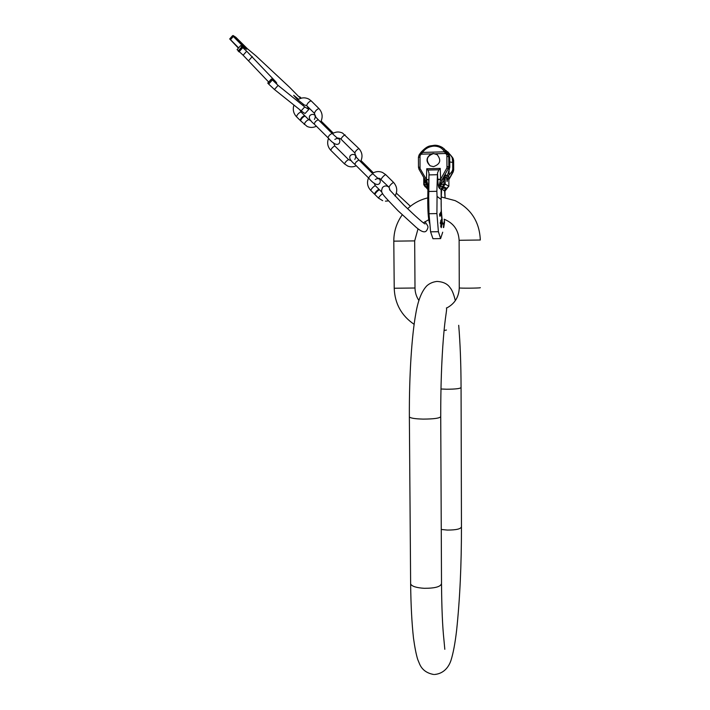 <?xml version="1.0" encoding="UTF-8"?>
<svg xmlns="http://www.w3.org/2000/svg" width="710" height="710" viewBox="0 0 710 710"><rect width="100%" height="100%" fill="white"/><g stroke="black" fill="none" stroke-linecap="round" stroke-linejoin="round"><path stroke-width="1.06" d="M229.871 39.148L238.4 48.147M237.105 49.611L243.131 55.229L246.672 51.218L275.551 81.526L276.74 83.026L271.433 78.979L278.107 85.413L304.732 106.917L308.814 109.42L307.199 106.18M268.673 82.058L243.131 55.229M271.522 79.085L267.759 83.079L268.664 84.082L274.433 89.495L301.173 110.822C303.898 112.979 305.273 113.795 305.3 113.272L308.673 109.571M303.72 104.521L297.286 99.373L293.665 95.291L298.617 99.302M237.069 49.656L240.61 45.635L246.681 49.247L233.066 35.5L235.791 37.248L247.337 48.688L256.061 55.957L289.769 87.454L298.821 96.666L300.259 97.891L299.682 96.729L298.919 96.764M301.244 98.184L299.682 96.729M240.61 45.635L246.672 51.218M229.809 38.952L238.64 47.872M245.483 48.582L232.72 35.89L244.897 48.209M305.149 116.112L305.06 116.023C302.806 117.008 301.324 118.597 300.587 120.798L300.658 120.851M304.688 116.032L304.608 115.57C302.353 116.555 300.863 118.144 300.135 120.345L300.57 120.38M379.451 189.774L379.397 189.721C377.374 190.954 375.856 192.534 374.836 194.46L374.88 194.487M378.625 190.102L378.936 189.268C376.912 190.493 375.395 192.073 374.374 193.999L375.191 193.652M433.464 166.637C440.404 164.179 441.567 160.105 436.961 154.434L433.402 153.458L431.227 153.901C426.009 157.549 425.672 161.525 430.207 165.829L433.464 166.637M437.395 154.745L433.553 153.564C426.621 156.049 425.467 160.114 430.082 165.758M445.702 189.224L446.98 188.434L443.297 186.597L440.741 186.304L441.176 184.458L439.321 185.035L440.493 179.692L441.726 180.375L448.276 168.625L448.818 166.548L448.773 156.475L447.788 153.733L444.398 151.825L445.729 153.502L435.576 153.777M434.032 146.1C429.23 146.482 425.547 148.408 422.974 151.887L420.009 155.676L419.033 155.082L419.885 153.795L422.565 152.428L444.398 151.825L444.087 151.301C442.135 147.937 438.789 146.207 434.032 146.1L434.218 145.293L442.8 147.715C439.57 145.834 436.703 145.035 434.218 145.293C429.825 146.207 428.245 144.849 421.19 152.055L421.012 152.295M420.435 153.289L421.128 154.177L431.227 153.901M426.666 187.36L425.698 186.987L427.154 186.606L426.55 184.786L427.899 185.292L426.595 180.012L425.68 180.748L419.051 169.353L418.501 167.311L418.43 157.274L419.042 155.082L418.43 157.274L418.492 167.294L419.051 169.353L425.68 180.748M425.822 180.997L428.458 187.555L428.272 188.62L427.154 186.606L427.952 186.153L427.899 185.292L428.609 185.692L428.822 180.012L426.444 179.559L428.831 179.461L429 173.116L427.997 170.054L426.728 168.749L440.244 168.412L438.904 169.788L427.997 170.054M428.822 180.012L428.609 185.692M443.422 186.641L440.857 189.375L439.534 188.452L440.741 186.304L439.392 185.896L438.798 187.387L438.274 185.479L437.768 179.799L440.635 179.231L437.742 179.248L437.511 172.956L438.904 169.788M437.511 172.956L436.863 191.301L428.813 191.478L428.68 196.572L429 213.728L436.916 213.586L438.398 231.708L440.617 238.604L432.958 238.711L430.588 231.824L438.398 231.708M429 173.169L429.017 174.909L437.28 174.713M437.768 179.799L437.742 179.248M446.59 152.57L445.729 153.502L446.865 154.949L448.143 154.292L449.093 155.064L444.149 148.763M446.51 154.389L447.788 153.733L442.8 147.715M447.77 151.789L453.033 158.286L453.646 160.371L453.681 170.018L448.862 179.674L453.166 171.989L452.128 171.27L448.525 175.814L446.892 175.858M445.898 150.387L450.397 154.869L452.155 157.567L452.731 162.412L449.785 161.978M440.617 238.604L442.703 232.197M429 213.728L430.588 231.824M443.759 186.81L441.292 189.339L441.15 199.466L437.049 196.404L436.863 191.301M437.049 196.404L436.916 213.586M429.017 174.909L428.813 191.478M449.093 155.064L449.705 157.221L449.803 167.249L447.904 174.021L446.963 175.725L445.694 174.944L443.288 177.988L439.392 185.896L439.321 185.035L438.274 185.479M443.288 177.988L443.972 180.18L441.176 184.458L445.197 184.218L448.88 186.189L446.856 188.594M448.862 178.973L449.368 177.216L448.152 176.462L448.525 175.814M448.853 179.515L448.88 186.189L445.339 189.685M444.921 191.212L441.753 188.966M446.98 188.434L444.913 191.061L445.055 197.478L444.593 190.91L446.661 188.274M443.91 186.961L441.629 189.508L441.15 199.466M444.247 190.369L446.315 188.177L441.975 188.381M444.584 221.786L443.333 227.519L444.469 220.029M441.833 223.659L442.445 222.762L441.895 224.848L442.152 221.307L441.221 224.928L441.265 227.697L442.445 222.762M441.567 222.443L440.661 226.286L441.265 227.697M441.167 221.68L440.688 220.783L441.726 219.097L441.167 221.68L441.576 219.727M440.777 221.555L440.2 223.055L440.786 224.262L440.777 221.555L440.803 223.464M440.777 223.268L441.691 221.493L441.655 219.736M441.407 220.153L441.229 221.91M440.306 213.115L439.579 214.127L439.801 216.204L440.697 212.21L441.292 213.657L440.093 216.204M440.963 211.97L440.484 213.106M441.185 226.099L441.522 224.537L441.735 225.443M440.733 212.618L440.688 214.597M440.093 213.772L440.031 215.529L440.164 213.612M444.487 219.958L444.779 219.479M444.549 221.99L443.706 227.546M443.821 226.845L444.46 222.629L443.812 226.845M441.584 221.902L441.043 223.481M441.726 219.097L441.86 221.307L440.786 224.262M441.079 214.171L440.821 212.476L440.795 214.18M440.022 215.512L440.28 213.63M441.86 221.316L441.975 220.26M443.191 186.588L441.114 189.41L441.256 212.636M445.694 174.944L443.972 180.18L443.981 184.156L440.857 189.375M448.152 176.462L447.105 181.565L446.492 177.793L446.963 175.725M449.102 174.784L449.084 170.205M423.737 177.509L424.42 184.6L426.55 184.786L424.394 180.633L424.757 179.16M423.781 184.689L424.42 184.6L427.961 189.659L428.458 187.618M425.707 186.97L427.961 189.659M428.272 188.7L427.952 189.348L427.038 187.653L427.908 189.694L427.757 199.546L428.68 196.572M425.787 187.023L426.781 187.431M453.149 158.472L453.681 170.01L452.758 169.353L452.731 162.412M452.758 169.353L452.128 171.27M449.128 160.016L449.394 162.59L449.128 160.016M440.963 388.991L446.696 389.231C455.749 389.178 460.541 388.583 461.065 387.456C460.994 363.955 460.204 343.241 458.704 325.304M441.265 529.456L447.282 530.068C456.21 530.068 460.941 528.968 461.456 526.749L461.065 387.669M440.733 416.868L441.514 583.398C440.972 586.682 435.203 588.324 424.198 588.306C416.326 587.782 411.809 586.336 410.637 583.948L410.628 583.212M446.457 307.892C447.149 310.075 445.197 315.604 443.422 337.924C441.584 360.804 440.688 386.994 440.733 416.486C440.173 418.172 434.307 419.042 423.133 419.104C415.137 418.891 410.549 418.172 409.368 416.956L409.368 416.584M441.212 196.963L455.146 200.628C471.147 208.811 479.534 221.937 480.315 240.015L459.122 240.282C458.491 229.969 453.477 222.949 444.087 219.23M459.263 287.843L459.263 287.905C459.574 288.366 480.049 288.189 480.359 287.719L480.359 287.665M402.224 214.846C396.615 222.736 393.802 231.504 393.802 241.151L414.675 240.894L415.004 288.011L394.219 288.233M414.134 324.328C401.452 315.675 394.813 303.667 394.219 288.287L393.802 241.16M230.439 39.742L233.208 36.592M238.134 51.022L241.693 46.993M238.445 51.36L242.004 47.322M239.013 51.892L242.571 47.863M248.766 60.536L252.307 56.543M275.551 81.526L275.161 81.969M267.874 83.23L271.548 79.129M268.664 84.082L272.347 79.981M274.433 89.495L278.107 85.413M301.173 110.822L304.732 106.917M308.797 119.724L308.717 119.644C306.471 120.638 304.98 122.235 304.235 124.419L304.306 124.472M314.459 113.351L314.397 113.307C315.16 111.088 316.66 109.491 318.888 108.506L318.959 108.577M306.685 105.657L306.622 105.604C307.35 103.358 308.85 101.752 311.104 100.793L318.914 108.523C322.526 112.65 323.086 117.159 320.636 122.067M301.04 112.038L300.951 111.949C298.688 112.925 297.206 114.514 296.487 116.724L296.558 116.777M375.27 179.506C377.063 178.529 378.146 178.325 378.501 178.885L372.768 173.719L370.194 175.681L368.605 178.006C373.549 183.828 377.161 185.718 379.442 183.668M372.75 173.701L358.852 159.936L356.242 161.862L354.725 164.241M360.662 161.41L361.523 161.072L361.062 160.62M354.831 152.89L354.796 152.854C355.621 150.99 356.979 149.561 358.878 148.55L358.923 148.603M351.53 160.877L348.566 159.617C346.658 160.637 345.308 162.057 344.492 163.895L344.545 163.93M334.863 146.029L334.8 145.967C332.857 146.943 331.508 148.372 330.745 150.254L330.798 150.289M341.04 139.222L340.995 139.187C341.776 137.279 343.125 135.841 345.06 134.882L345.122 134.935M334.836 139.409C336.611 138.423 337.685 138.21 338.058 138.778L332.031 133.356L329.36 135.211L327.905 137.651C333.034 143.668 336.753 145.648 339.043 143.571M332.005 133.338L318.195 119.653L315.497 121.472L314.104 123.966M382.601 193.582C380.382 195.365 379.025 196.883 378.528 198.117L378.572 198.143M388.973 187.174L388.938 187.147C389.994 185.203 391.521 183.615 393.517 182.381L393.562 182.426C397.192 186.579 397.698 191.123 395.071 196.049M381.119 179.39L381.084 179.364C382.104 177.385 383.631 175.796 385.645 174.598L385.699 174.642M375.297 185.665L375.244 185.612C373.211 186.828 371.694 188.407 370.691 190.342L370.735 190.378M440.244 168.412L440.635 179.231L446.972 167.871L446.865 154.949M426.728 168.749L426.444 179.559L420.045 168.545L420.009 155.676M422.974 151.887L421.19 152.055L419.379 154.505L420.355 155.099M419.61 157.15L418.43 157.274M419.672 167.187L418.492 167.294M420.045 168.545L419.042 169.335M446.972 167.871L449.394 169.388M447.327 166.486L449.803 167.249M447.291 156.404L449.705 157.221M444.087 151.301L447.46 152.437M450.397 154.869L452.563 157.549M439.534 188.452L438.798 187.387M447.043 188.487L444.939 191.123M441.194 189.384L445.197 184.218L445.161 177.003L446.492 177.793M441.3 213.337L441.824 219.186M442.152 221.325C443.04 225.611 443.839 224.972 444.549 219.39M449.368 177.216L448.853 179.204L447.575 178.441M426.39 187.218L425.148 186.81L423.781 184.662L423.737 177.411M427.784 199.457L427.757 199.546C427.704 210.888 428.29 218.795 429.523 223.277M453.646 160.371L452.776 159.679M453.033 158.286L452.155 157.567M434.467 674.5C444.451 673.648 449.119 666.069 451.001 660.318C453.237 653.209 455.101 643.287 456.592 630.533C459.858 599.693 461.473 565.24 461.456 527.175M444.815 649.304L443.892 639.444C442.525 626.753 441.726 608.31 441.522 584.135M433.668 674.473C426.781 673.24 422.095 669.778 419.61 664.063L417.711 659.439C416.184 654.54 414.773 647.405 413.477 638.024C411.836 623.043 410.886 605.018 410.637 583.948L409.368 416.956C409.137 373.842 411.889 335.067 415.803 313.642C417.977 300.623 421.625 291.375 426.745 285.899C429.479 283.414 432.878 281.923 436.916 281.435C443.049 281.728 447.406 283.787 450.016 287.603C452.048 289.902 453.814 294.242 455.305 300.632M418.856 300.41C416.371 296.682 415.084 292.564 415.004 288.065M428.751 219.692L423.382 222.807M418.03 228.815L414.675 240.885M427.784 197.886C420.098 199.705 413.362 203.326 407.584 208.731M446.608 308.06C454.648 303.853 458.864 297.135 459.263 287.905L459.122 240.282M446.448 330.043L444.078 330.496M426.87 230.209C428.627 226.561 428.432 226.659 424.926 221.697M424.997 223.916L425.059 223.943C422.92 222.904 415.838 216.603 403.812 205.048L389.47 189.659M426.639 230.457C425.175 232.978 421.793 232.028 416.504 227.626L398.132 210.843C380.356 192.126 380.524 193.111 382.495 187.493C384.589 185.487 386.808 185.452 389.16 187.387M396.349 193.129L410.424 206.273M229.712 38.926L232.481 35.766M267.759 83.079L271.433 78.979M305.123 116.076L308.743 119.662L311.06 120.771M300.587 120.798L307.119 126.451C310.234 127.835 313.323 127.756 316.367 126.211M303.055 104.627L306.622 105.604L314.397 113.307L315.604 116.964M311.131 100.811L308.894 99.134C305.052 97.199 301.351 97.447 297.783 99.861M293.94 105.053C292.564 109.464 293.416 113.351 296.487 116.724L300.135 120.345M299.842 109.757L300.987 111.976M301.022 112.002L304.634 115.588M379.522 183.588C380.755 181.618 380.453 179.834 378.616 178.219M368.605 178.006L354.707 164.223C350.065 160.416 348.672 157.469 350.527 155.375C352.55 153.884 354.423 154.132 356.154 156.129M358.852 159.936L355.479 156.377C355.914 156.706 355.692 157.735 354.805 159.457M373.353 172.796L361.523 161.072M356.225 165.723C353.473 167.063 350.678 167.196 347.829 166.105L344.492 163.895L330.745 150.254C327.585 146.748 326.866 142.763 328.561 138.299M337.143 138.068L339.877 138.397L340.995 139.187L354.796 152.854L356.065 157.034M360.547 161.614C362.916 156.874 362.375 152.535 358.914 148.585L342.557 133.063C339.06 131.448 335.67 131.661 332.386 133.711M334.845 146.003L348.592 159.626M333.496 142.763L334.827 145.985M339.114 143.491C340.312 141.396 339.957 139.559 338.04 137.971M327.905 137.651L314.077 123.939C309.631 120.389 308.3 117.532 310.084 115.348C312.116 113.866 313.971 114.088 315.639 116.041M318.195 119.653L315.027 116.334C315.48 116.653 315.275 117.691 314.406 119.44M333.327 133.143L321.39 121.312M379.433 189.748L381.873 192.161M374.836 194.46L378.528 198.117L382.672 200.664M379.779 178.503L388.938 187.147L390.198 190.511M388.521 200.859L385.432 201.17M393.535 182.39L385.69 174.624M385.663 174.607L382.477 172.441C378.971 171.039 375.617 171.35 372.404 173.364M368.525 177.917C366.68 182.541 367.398 186.686 370.691 190.342L374.374 193.999M379.291 178.334L377.676 178.245M374.037 182.967L375.27 185.621L378.954 189.277M419.379 154.505L419.033 155.082M429 173.116L428.831 179.461M453.681 170.018L453.166 171.989M445.063 197.478L444.93 191.203M425.219 186.845L427.012 187.626M442.223 220.357L441.407 211.908C440.981 204.933 441.061 197.451 441.655 189.463M448.862 179.435L448.889 186.197"/></g></svg>

